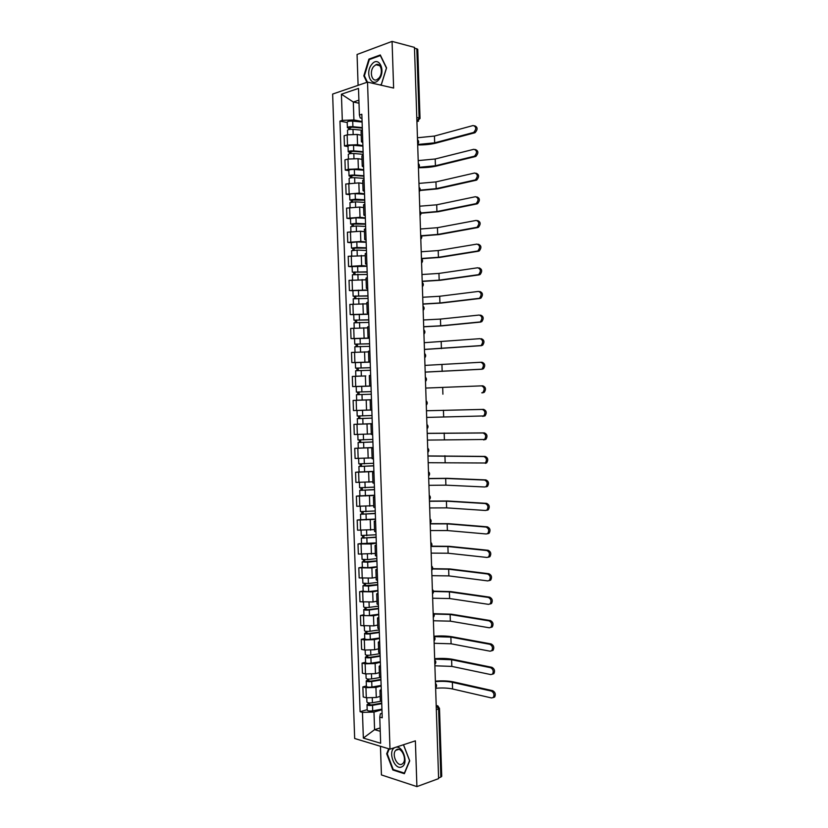 <?xml version="1.0" encoding="UTF-8"?>
<svg xmlns="http://www.w3.org/2000/svg" width="828" height="828" viewBox="0 0 828 828"><rect width="100%" height="100%" fill="white"/><g stroke="black" fill="none" stroke-linecap="round" stroke-linejoin="round"><path stroke-width="1.24" d="M380.456 746.276L381.429 774.925L416.908 786.6L438.612 778.62L414.466 47.382L392.068 41.4L357.065 54.482L358.1 85.336M367.529 82.107L332.639 94.071L354.663 738.493L389.998 749.164L367.529 82.107L393.621 88.058L392.068 41.4M416.908 786.6L415.377 740.843L389.998 749.164M436.335 709.751L439.492 708.437L441.728 776.333L440.848 777.078L438.612 709.047L436.449 705.497M438.592 777.906L440.848 777.078M414.486 48.055L417.757 49.297L420.034 118.466L419.113 117.969L416.826 48.676M361.194 135.192L357.21 134.457L347.16 134.85L344.106 135.751L344.458 145.966L347.501 145.097L357.551 144.714L362.902 145.645M362.385 130.338L361.07 131.404L361.422 141.712M348.039 146.587L344.458 145.966M362.799 142.664L361.422 141.764L362.736 140.739M362.012 159.338L358.027 158.686L347.977 159.059L344.934 159.897L345.276 170.102L348.329 169.305L358.379 168.922L363.72 169.75M363.213 154.919L361.898 155.892L362.24 166.2L363.564 165.31M348.857 170.651L345.276 170.102M363.627 167.059L362.25 166.242M362.83 183.464L358.845 182.884L345.752 184.023L346.104 194.218L359.197 193.121L364.527 193.845M364.041 179.479L362.726 180.359L363.068 190.668M349.675 194.694L346.104 194.218M364.444 191.434L363.078 190.709L364.392 189.871M363.647 207.569L359.662 207.072L346.57 208.128L346.922 218.323L360.014 217.298L365.345 217.919M364.879 204.03L363.554 204.816L363.896 215.125M350.492 218.727L346.922 218.323M365.272 215.787L363.896 215.156L365.22 214.411M364.455 231.664L360.48 231.24L347.387 232.223L347.739 242.407L360.832 241.465L366.152 241.983M365.707 228.569L364.372 229.252L364.724 239.561M351.31 242.749L347.739 242.407M366.09 240.13L364.724 239.592L366.048 238.94M365.272 255.738L348.215 256.297L348.557 266.481L361.65 265.612L366.97 266.026M366.535 253.078L365.2 253.678L365.552 263.977M352.117 266.751L348.557 266.481M366.918 264.463L365.552 264.008L366.876 263.449M366.079 279.792L349.033 280.361L349.375 290.535L367.777 290.048M367.363 277.577L366.028 278.084L366.38 288.382L367.704 287.937M352.935 290.731L349.375 290.535M367.736 288.765L366.38 288.403M366.897 303.835L349.851 304.404L350.192 314.568L368.595 314.06M368.181 302.065L366.856 302.468L367.197 312.767L368.532 312.415M353.753 314.702L350.192 314.568M368.553 313.056L367.197 312.787M367.704 327.867L350.668 328.426L351.01 338.59L369.402 338.052M369.009 326.522L367.673 326.843L368.025 337.141L369.36 336.872M354.57 338.652L351.01 338.59M369.381 337.338L368.025 337.151M368.522 351.879L351.486 352.438L351.828 362.592L370.209 362.033M369.837 350.969L368.501 351.196L368.843 361.494M355.398 362.581L351.828 362.592M370.199 361.598L368.843 361.505L370.188 361.308M365.779 375.922L352.304 376.44L352.645 386.583L371.016 385.993M370.665 375.405L369.319 375.539L369.671 385.827L371.016 385.734M357.851 386.469L352.645 386.583M371.016 385.838L369.671 385.827M353.121 400.421L371.493 399.8L353.121 400.421L353.463 410.553L370.489 409.995L359.487 410.409M370.147 399.862L370.489 410.15L371.834 410.139M372.3 423.739L353.939 424.381L354.28 434.514L371.296 433.944M372.31 424.215L370.965 424.164L372.31 424.029M357.717 424.174L353.939 424.381M370.965 424.174L371.317 434.441L372.662 434.534M373.107 447.658L354.746 448.331L355.098 458.453L372.103 457.884M373.138 448.6L371.782 448.455L373.128 448.227M373.097 447.513L354.746 448.331M371.782 448.465L372.134 458.722L373.48 458.909M373.914 471.567L355.564 472.26L355.905 482.382L372.91 481.813M373.956 472.964L372.61 472.726L373.945 472.415M359.093 471.929L355.564 472.26M372.61 472.747L372.952 482.993L374.308 483.262M374.722 495.454L356.382 496.169L356.723 506.291L373.718 505.722M374.784 497.307L373.428 496.986L374.753 496.583M359.911 495.775L356.382 496.169M373.428 497.007L373.77 507.243L375.125 507.605M375.529 519.322L357.189 520.067L357.53 530.179L374.525 529.609M375.601 521.64L374.246 521.226L375.57 520.729M360.718 519.611L357.189 520.067M374.246 521.247L374.587 531.472L375.953 531.928M376.336 543.178L371.079 543.986L358.006 543.955L358.348 554.056L375.332 553.487M376.429 545.952L375.063 545.445L376.388 544.865M361.525 543.427L358.006 543.955M375.063 545.476L375.415 555.691L376.771 556.24M377.133 567.025L371.886 567.925L358.814 567.822L359.166 577.913L372.227 578.058L376.14 577.344M377.247 570.254L375.881 569.654L377.206 568.981M362.333 567.221L358.814 567.822M375.881 569.685L376.233 579.89L377.589 580.531M377.941 590.84L372.693 591.854L359.631 591.668L359.973 601.759L373.035 601.977L376.947 601.19M378.065 594.535L376.699 593.842L378.013 593.086M363.14 591.006L359.631 591.668M376.699 593.883L377.05 604.067L378.417 604.802M378.748 614.655L373.5 615.763L360.439 615.504L360.78 625.585L373.842 625.875L377.754 625.016M378.882 618.795L377.516 618.019L378.831 617.17M363.947 614.769L360.439 615.504M377.516 618.061L377.858 628.235L379.234 629.063M379.545 638.44L374.318 639.661L364.33 639.951L361.246 639.33L361.598 649.4L364.672 650.052L374.66 649.763L378.562 648.831M379.71 643.045L378.334 642.176L379.648 641.234M364.755 638.523L361.246 639.33M378.334 642.228L378.675 652.392L380.052 653.302M380.352 662.224L375.125 663.538L365.138 663.818L362.064 663.125L362.405 673.195L365.49 673.92L375.467 673.64L379.359 672.626M380.528 667.275L379.152 666.312L380.456 665.288M365.562 662.255L362.064 663.125M379.152 666.364L379.493 676.517L380.87 677.532M381.159 685.977L375.933 687.406L365.955 687.685L362.871 686.919L363.213 696.969L366.297 697.766L376.274 697.497L380.166 696.4M381.346 691.494L379.969 690.438L381.273 689.331M366.369 685.967L362.871 686.919M379.969 690.5L380.311 700.633L381.687 701.73M359 103.21L353.308 102.02L353.918 119.936L362.084 121.519M361.981 118.321L360.232 117.969L359.404 115.02L358.503 88.41L341.415 94.216L353.308 102.02L358.897 100.188M382.081 713.281L380.373 713.788L379.762 717.11L382.225 717.783L361.836 114.264L359.404 115.02M379.762 717.11L380.652 743.254L363.347 738.09L362.467 712.37L373.987 712.059L374.577 729.665L380.249 731.29M353.918 119.936L342.306 120.381L339.956 121.116L360.097 711.718L362.467 712.37M342.306 120.381L341.415 94.216M380.569 85.087L381.284 84.849L386.572 67.886L380.29 54.969L368.915 59.119L363.823 75.855L366.897 82.324M388.715 748.771L386.686 753.77L392.845 769.999L404.364 773.694L409.725 760.849L403.515 744.734M380.135 727.957L374.577 729.665L363.347 738.09M381.956 709.72L373.987 712.059M347.222 122.503L339.956 121.116M367.177 709.679L360.097 711.718M364.496 76.01L363.823 75.855M369.909 59.368L368.915 59.119M393.735 769.688L392.845 769.999M387.369 753.552L386.686 753.77M474.641 125.773C477.746 127.119 477.88 129.416 475.075 132.677L473.719 132.408C476.566 128.992 476.369 126.705 473.14 125.525L434.452 136.061L417.457 137.758M362.312 128.143L352.045 127.16L348.754 128.34L347.398 127.678L347.201 122.109C347.729 121.302 349.561 120.971 352.718 121.116L362.105 122.037M362.291 127.605L352.904 126.705C349.758 126.56 347.915 126.891 347.398 127.678M350.099 129.354L350.027 127.274M362.385 130.224L352.997 129.344C349.84 129.199 348.008 129.53 347.481 130.306L347.636 134.716M348.795 129.561L348.754 128.34M417.695 144.941C424.692 145.014 430.798 144.393 436.025 143.078L474.713 132.811M473.368 132.532L434.669 142.83L417.674 144.496M371.7 64.491C364.444 73.102 371.886 88.762 378.913 79.498C386.345 70.815 378.655 55.021 371.7 64.491M373.614 66.55C369.226 71.663 371.855 82.231 376.906 79.664L379.079 77.904C383.499 72.843 380.89 62.214 375.871 64.729L373.614 66.55M367.415 82.148L364.392 75.783L369.329 59.575L380.352 55.559L386.438 68.072L381.325 84.497L379.969 84.942M395.08 747.498L394.666 747.694C387.318 751.265 394.832 771.096 401.963 766.749C408.877 763.613 402.853 745.003 395.712 747.291M396.56 749.661L395.712 750.354C391.437 754.453 397.274 767.111 402.077 764.078L402.998 763.344C407.272 759.152 401.29 746.525 396.56 749.661M403.453 744.755L409.581 760.663L404.385 773.104L393.228 769.533L387.266 753.801L389.243 748.926M475.344 149.506C478.47 150.779 478.667 153.066 475.914 156.357L474.568 156.109C477.332 152.735 477.114 150.458 473.906 149.278L435.207 158.997L418.202 160.591M363.119 152.176L352.863 151.307L349.571 152.393L348.215 151.793L348.029 146.235C348.547 145.5 350.389 145.19 353.535 145.314L362.912 146.132M363.109 151.679L353.722 150.893C350.575 150.779 348.743 151.079 348.215 151.793M350.917 153.553L350.844 151.421M363.192 154.308L353.815 153.522C350.668 153.408 348.826 153.708 348.298 154.422L348.453 158.945M349.613 153.739L349.571 152.393M418.657 167.722C425.582 167.753 431.616 167.173 436.77 165.983L475.479 156.523M474.133 156.275L435.424 165.755L418.958 167.328M476.038 173.228C479.195 174.429 479.433 176.706 476.762 180.028L475.407 179.811C478.098 176.457 477.849 174.19 474.672 173L435.952 181.912L418.958 183.402M363.937 176.188L353.68 175.443L350.389 176.436L349.033 175.898L348.847 170.34C349.375 169.668 351.207 169.388 354.353 169.492L363.73 170.195M363.916 175.743L354.539 175.06C351.393 174.967 349.561 175.246 349.033 175.898M351.734 177.73L351.662 175.546M364.009 178.372L354.632 177.699C351.486 177.606 349.654 177.875 349.126 178.527L349.281 183.154M350.43 177.906L350.389 176.436M420.044 190.492L437.526 188.867L476.245 180.214M474.899 179.997L436.18 188.66L420.148 190.14M476.783 196.909C479.929 198.109 480.199 200.355 477.601 203.678L476.255 203.491C478.853 200.169 478.584 197.913 475.438 196.712L436.708 204.806L419.713 206.203M364.744 200.19L349.851 199.983L349.664 194.425C350.192 193.824 352.024 193.566 355.171 193.648L364.548 194.249M364.734 199.796L355.367 199.217L349.851 199.983M352.562 201.887L352.48 199.662M364.817 202.415L355.45 201.846L349.944 202.612L350.099 207.342M351.258 202.053L351.196 200.459M420.997 213.241L438.271 211.73L477.011 203.895M475.665 203.709L436.925 211.554L420.966 212.931M477.549 220.579C480.664 221.78 480.954 224.026 478.439 227.317L477.094 227.151C479.619 223.86 479.319 221.614 476.203 220.414L437.453 227.69L420.469 228.994M365.552 224.181L350.668 224.057L350.482 218.499L355.988 217.795L365.355 218.281M365.541 223.829L356.185 223.363L350.668 224.057M353.38 226.034L353.297 223.757M365.634 226.448L356.268 225.992L350.761 226.675L350.927 231.519M352.076 226.179L352.014 224.46M421.545 235.98L439.016 234.583L477.766 227.555M476.421 227.4L437.67 234.438L421.411 235.711M478.305 244.239C481.389 245.44 481.72 247.675 479.267 250.936L477.932 250.801C480.375 247.541 480.054 245.305 476.959 244.094L438.209 250.563L421.214 251.764M366.369 248.141L351.486 248.11L351.3 242.552L356.806 241.921L366.162 242.304M366.359 247.841L357.003 247.479L351.486 248.11M354.198 250.159L354.115 247.841M366.442 250.46L357.085 250.108L351.579 250.729L351.745 255.686M352.894 250.294L352.831 248.452M421.566 258.709L439.771 257.425L478.532 251.205M477.187 251.081L438.426 257.301L421.442 258.471M479.07 267.868C482.124 269.09 482.476 271.315 480.105 274.544L478.76 274.441C481.13 271.201 480.789 268.976 477.725 267.765L438.954 273.416L421.969 274.513M367.177 272.101L352.304 272.143L352.117 266.595L366.98 266.305M367.166 271.843L352.304 272.143M355.015 274.275L354.933 271.905M367.249 274.461L352.397 274.761L352.562 279.823M353.711 274.389L353.649 272.433M422.197 281.427L440.517 280.247L479.288 274.844M477.953 274.741L439.171 280.154L422.187 281.22M479.826 291.497C482.859 292.719 483.231 294.934 480.933 298.132L479.598 298.059C481.886 294.861 481.513 292.636 478.491 291.415L439.699 296.258L422.715 297.262M367.984 296.031L353.121 296.165L352.935 290.618L367.787 290.297M367.974 295.834L353.121 296.165M355.833 298.37L355.75 295.958M368.067 298.442L353.214 298.784L353.39 303.959M354.529 298.473L354.456 296.393M422.942 304.124L441.262 303.058L480.054 298.453M478.708 298.38L439.927 302.986L422.942 303.959M480.592 315.095C483.583 316.337 483.976 318.542 481.761 321.709L480.426 321.668C482.641 318.49 482.248 316.286 479.246 315.044L440.455 319.08L423.47 319.981M368.791 319.96L353.939 320.167L353.753 314.63L368.595 314.267M368.781 319.794L353.939 320.167M356.651 322.454L356.568 319.991M368.874 322.413L354.022 322.785L354.208 328.064M355.347 322.537L355.274 320.332M423.698 326.801L442.007 325.849L480.809 322.061M479.474 322.009L440.672 325.808L423.688 326.687M481.347 338.693C484.318 339.946 484.732 342.14 482.589 345.276L481.254 345.255C483.397 342.119 482.983 339.915 480.012 338.662L424.215 342.699M369.599 343.858L354.757 344.158L354.56 338.621L369.412 338.228M369.599 343.755L354.757 344.158M357.468 346.518L357.385 344.003M369.681 346.363L354.839 346.766L355.026 352.159M356.164 346.59L356.081 344.262M424.443 349.478L481.575 345.649M480.24 345.628L424.443 349.395M480.996 362.271L482.103 362.271C485.053 363.533 485.487 365.717 483.407 368.822L482.072 368.833C484.142 365.728 483.718 363.533 480.768 362.271L424.971 365.396M370.406 367.746L355.564 368.129L355.378 362.602L370.219 362.167M370.406 367.684L355.564 368.129M358.286 370.561L358.203 368.005M370.489 370.292L355.657 370.737L355.843 376.243M361.557 376.015L356.34 376.212M356.982 370.623L356.899 368.17M425.188 372.124L482.331 369.216M480.996 369.226L425.188 372.082M481.534 385.858L482.869 385.827C485.777 387.1 486.233 389.284 484.225 392.358L482.89 392.4C484.897 389.315 484.442 387.131 481.534 385.858L425.716 388.073M371.213 391.623L356.382 392.089L356.195 386.562L371.027 386.086M371.213 391.603L356.382 392.089M359.104 394.594L359.01 391.986M371.296 394.211L356.475 394.697L356.661 400.224L362.178 400.038L361.981 394.501M371.482 399.727L362.178 400.038M357.799 394.635L357.706 392.058M481.751 392.814L483.086 392.772M426.689 417.426L483.707 415.946C485.653 412.893 485.177 410.719 482.289 409.425L426.461 410.75L483.624 409.374C486.512 410.657 486.988 412.83 485.042 415.873L482.652 416.37M372.02 415.511L357.199 416.029L357.013 410.502L357.706 410.46M370.489 410.046L357.013 410.502M372.289 423.625L362.985 424.039L362.799 418.502L372.103 418.109L359.28 418.564L359.911 418.523L359.828 415.987M362.799 418.502L357.282 418.637L358.607 418.544L358.524 416.029M362.985 424.039L357.468 424.153L357.282 418.637M359.921 418.564L358.607 418.544M427.217 433.334L484.38 432.899C487.237 434.203 487.733 436.366 485.86 439.389L483.573 439.906M427.434 440.082L484.525 439.482C486.398 436.459 485.912 434.296 483.055 432.982L427.217 433.406M372.828 439.399L358.006 439.947L357.82 434.514M372.91 441.914L360.097 442.483L360.729 442.411L360.646 439.989M372.91 441.997L358.1 442.556L359.424 442.4L359.342 440.01M360.729 442.525L359.424 442.4M427.962 455.938L485.136 456.414C487.971 457.729 488.479 459.892 486.667 462.873L485.363 463.338M428.179 462.717L485.343 463.007C487.154 460.016 486.636 457.853 483.811 456.528L427.962 456.042M373.635 463.266L358.824 463.856L358.638 458.536M373.718 465.74L360.904 466.392L361.536 466.288L361.463 463.98M373.718 465.874L358.907 466.464L360.232 466.247L360.149 463.98M373.904 471.38L359.093 471.981L358.907 466.464M361.546 466.454L360.232 466.247M428.707 478.522L447.006 478.315L485.901 479.909C488.696 481.244 489.224 483.397 487.475 486.357L486.119 486.833M428.925 485.332L445.899 485.156L484.794 486.988L486.15 486.512C487.899 483.552 487.371 481.399 484.566 480.054L445.671 478.46L428.707 478.667M374.442 487.123L359.631 487.754L359.455 482.548M374.515 489.545L361.712 490.279L362.343 490.145L362.271 487.94M374.525 489.721L359.725 490.352L361.039 490.072L360.967 487.93M374.711 495.227L359.911 495.868L359.725 490.352M362.353 490.373L361.039 490.072M429.453 501.095L447.751 501.002L486.657 503.383C489.431 504.749 489.969 506.891 488.282 509.82L486.874 510.307M429.68 507.947L446.634 507.864L485.55 510.493L486.957 510.007C488.644 507.067 488.106 504.925 485.322 503.559L446.416 501.168L429.453 501.282M375.239 510.969L360.449 511.621L360.273 506.539M375.322 513.339L362.529 514.157L363.161 513.991L363.088 511.901M375.332 513.557L360.532 514.229L361.846 513.888L361.784 511.87M375.519 519.063L360.718 519.736L360.532 514.229M363.171 514.271L361.846 513.888M430.198 523.658L448.486 523.669L487.413 526.856C490.166 528.233 490.725 530.365 489.089 533.273L487.63 533.77M430.425 530.541L447.379 530.551L486.305 533.977L487.754 533.48C489.389 530.582 488.83 528.44 486.088 527.053L447.161 523.865L430.198 523.876M376.047 534.784L361.256 535.488L361.091 530.51M376.129 537.113L363.337 538.014L363.968 537.817L363.896 535.83M376.14 537.382L361.35 538.086L362.654 537.683L362.592 535.788M376.326 542.878L361.536 543.592L361.35 538.086M363.978 538.159L362.654 537.683M431.481 546.169L449.231 546.325L488.168 550.299C490.89 551.696 491.47 553.839 489.886 556.706L488.385 557.213M431.171 553.114L448.124 553.228L487.061 557.461L488.561 556.954C490.135 554.077 489.565 551.934 486.843 550.537L447.907 546.542L431.284 546.439M376.854 558.6L367.58 559.614L362.064 559.335L361.898 554.47M376.926 560.866L364.144 561.85L364.775 561.632L364.713 559.749M376.937 561.187L367.673 562.212L362.157 561.922L363.461 561.467L363.409 559.697M377.123 566.683L367.86 567.729L362.343 567.428L362.157 561.922M364.786 562.026L363.461 561.467M432.661 568.67L449.977 568.96L488.924 573.742C491.625 575.149 492.205 577.282 490.683 580.128L489.141 580.645M431.916 575.677L448.869 575.895L487.816 580.914L489.358 580.397C490.89 577.551 490.3 575.419 487.599 574.001L448.652 569.209L432.599 568.96M377.661 582.384L368.398 583.502L362.881 583.16L362.716 578.41M377.734 584.609L364.962 585.675L365.583 585.427L365.521 583.657M377.744 584.982L368.481 586.11L362.964 585.758L364.268 585.23L364.216 583.585M377.93 590.467L368.667 591.616L363.15 591.254L362.964 585.758M365.603 585.882L364.268 585.23M433.427 591.171L450.711 591.585L489.679 597.164C492.349 598.592 492.95 600.724 491.48 603.54L489.897 604.057M432.661 598.23L449.614 598.54L488.572 604.357L490.155 603.84C491.635 601.014 491.035 598.882 488.354 597.443L449.387 591.865L433.468 591.502M378.458 606.158L369.205 607.39C366.09 607.669 364.248 607.535 363.689 606.965L363.533 602.339M378.531 608.342L368.408 609.687L365.769 609.48L366.338 607.545M378.551 608.756L369.298 609.988C366.183 610.277 364.341 610.132 363.771 609.563L365.076 608.973L365.024 607.462M378.727 614.241L369.485 615.494C366.369 615.794 364.527 615.649 363.958 615.059L363.771 609.563M366.411 609.718L365.076 608.973M433.8 613.693L451.457 614.2L490.424 620.565C493.084 622.014 493.695 624.146 492.267 626.941L490.704 627.469M433.396 620.762L450.349 621.166L489.327 627.79L490.952 627.262C492.381 624.467 491.76 622.335 489.11 620.876L450.132 614.5L433.996 614.055M379.265 629.922L370.012 631.246C366.907 631.557 365.065 631.402 364.496 630.77L364.341 626.247M379.338 632.054L369.226 633.513L366.576 633.275L367.146 631.412M379.348 632.509L370.106 633.855C366.99 634.165 365.148 634 364.579 633.358L365.883 632.706L365.841 631.319M379.534 637.995L370.292 639.351C367.177 639.671 365.334 639.506 364.765 638.843L364.579 633.358M367.218 633.544L365.883 632.706M433.913 636.235C440.848 635.718 446.944 635.904 452.191 636.794L491.18 643.956C493.819 645.426 494.44 647.548 493.053 650.322L491.521 650.86M434.141 643.284L451.094 643.791L490.083 651.201L491.739 650.673C493.126 647.9 492.494 645.778 489.865 644.298L450.877 637.125L434.11 636.629M380.062 653.665L370.82 655.103C367.715 655.424 365.872 655.248 365.303 654.544L365.158 650.146M380.135 655.745L370.033 657.318L367.384 657.049L367.953 655.269M380.155 656.252L370.913 657.701C367.798 658.032 365.966 657.846 365.396 657.132L366.69 656.428L366.649 655.155M380.331 661.727L371.099 663.197C367.984 663.538 366.152 663.342 365.583 662.617L365.396 657.132M368.025 657.349L366.69 656.428M434.648 658.705C441.583 658.156 447.679 658.384 452.937 659.378L491.935 667.327C494.544 668.827 495.185 670.949 493.85 673.692L492.339 674.24M434.886 665.795L451.829 666.395L490.838 674.592L492.525 674.075C493.861 671.322 493.229 669.2 490.611 667.699L451.612 659.73L434.669 659.16M380.601 677.439L371.627 678.929C368.522 679.281 366.68 679.074 366.111 678.308L365.966 674.023M380.932 679.426L370.84 681.113L368.191 680.813L368.76 679.105M380.952 679.985L371.72 681.527C368.615 681.879 366.773 681.672 366.204 680.895L367.497 680.13L367.456 678.981M381.139 685.449L371.907 687.023C368.802 687.385 366.959 687.168 366.39 686.381L366.204 680.895M368.833 681.144L368.812 680.44L367.497 680.13M435.393 681.165C442.328 680.595 448.414 680.854 453.672 681.941L492.691 690.687C495.279 692.208 495.931 694.33 494.637 697.041L493.157 697.611M435.631 688.285C442.038 687.706 447.689 687.944 452.574 688.979L491.594 697.973L493.312 697.455C494.606 694.733 493.964 692.612 491.366 691.08L452.357 682.324C447.462 681.309 441.821 681.082 435.414 681.651M380.714 701.275L372.434 702.744C369.329 703.117 367.497 702.889 366.918 702.061L366.773 697.88M381.729 703.086L371.648 704.897L368.998 704.556L369.578 702.931M381.749 703.686L372.528 705.342C369.423 705.715 367.58 705.487 367.011 704.649L368.305 703.81L368.263 702.796M381.936 709.161L372.714 710.838C369.609 711.211 367.767 710.973 367.197 710.124L367.011 704.649M369.64 704.918L369.619 704.162L368.305 703.81M435.59 687.219L435.528 685.129M434.814 663.714L434.752 661.613M434.038 640.189L433.975 638.088M433.261 616.643L433.199 614.542M432.485 593.086L432.413 590.985M431.709 569.509L431.636 567.408M430.933 545.921L430.86 543.82M430.146 522.323L430.084 520.212M429.37 498.694L429.297 496.593M428.594 475.065L428.521 472.954M427.807 451.405L427.734 449.304M427.031 427.745L426.958 425.633M426.244 404.054L426.172 401.942M425.468 380.362L425.395 378.241M424.681 356.64L424.609 354.529M423.895 332.908L423.822 330.796M423.108 309.165L423.046 307.053M422.332 285.401L422.259 283.279M421.545 261.627L421.473 259.506M420.759 237.833L420.686 235.711M419.972 214.017L419.899 211.896M419.185 190.192L419.113 188.07M418.399 166.356L418.326 164.223M417.612 142.488L417.54 140.367M436.201 705.57L437.805 705.829L439.492 708.437M416.919 121.695L419.113 117.969L416.784 117.493M416.919 121.602L418.554 121.136M376.274 697.497L375.933 687.406M375.467 673.64L375.125 663.538M374.66 649.763L374.318 639.661M373.842 625.875L373.5 615.763M373.035 601.977L372.693 591.854M372.227 578.058L371.886 567.925M371.42 554.118L371.079 543.986M370.602 530.168L370.261 520.025M369.795 506.198L369.454 496.055M368.977 482.206L368.636 472.053M368.17 458.205L367.829 448.051M367.353 434.193L367.011 424.029M366.545 410.16L366.193 399.986M365.728 386.107L365.386 375.933M364.91 362.043L364.568 351.859M364.103 337.959L363.751 327.764M363.285 313.864L362.933 303.659M362.467 289.748L362.115 279.533M361.65 265.612L361.298 255.397M360.832 241.465L360.48 231.24M360.014 217.298L359.662 207.072M359.197 193.121L358.845 182.884M358.379 168.922L358.027 158.686M357.551 144.714L357.21 134.457M365.49 673.92L365.138 663.818M364.672 650.052L364.33 639.951M363.865 626.165L363.523 616.063M363.047 602.266L362.705 592.155M362.24 578.348L361.888 568.225M361.422 554.418L361.08 544.286M360.604 530.469L360.263 520.336M359.797 506.508L359.445 496.365M358.979 482.527L358.638 472.374M358.162 458.526L357.82 448.372M357.344 434.514L357.003 424.35M356.526 410.491L356.185 400.317M355.709 386.438L355.367 376.264M354.891 362.385L354.55 352.2M354.074 338.3L353.732 328.116M353.256 314.205L352.914 304.011M352.438 290.1L352.086 279.895M351.621 265.974L351.269 255.759M350.793 241.828L350.451 231.612M349.975 217.671L349.623 207.445M349.147 193.493L348.805 183.257M348.329 169.305L347.977 159.059M347.501 145.097L347.16 134.85M366.297 697.766L365.955 687.685M352.904 126.705L352.718 121.116M353.152 134.146L352.997 129.344M434.669 142.83L434.452 136.061M353.722 150.893L353.535 145.314M353.98 158.407L353.815 153.522M435.424 165.755L435.207 158.997M354.539 175.06L354.353 169.492M354.798 182.646L354.632 177.699M436.18 188.66L435.952 181.912M355.367 199.217L355.171 193.648M355.626 206.876L355.45 201.846M436.925 211.554L436.708 204.806M356.185 223.363L355.988 217.795M356.444 231.095L356.268 225.992M437.67 234.438L437.453 227.69M357.003 247.479L356.806 241.921M357.261 255.283L357.085 250.108M438.426 257.301L438.209 250.563M357.82 271.594L357.624 266.026M358.079 279.471L357.903 274.213M439.171 280.154L438.954 273.416M358.638 295.679L358.441 290.121M358.907 303.628L358.721 298.308M439.927 302.986L439.699 296.258M359.445 319.753L359.259 314.205M359.725 327.774L359.538 322.382M440.672 325.808L440.455 319.08M360.263 343.817L360.076 338.259M360.542 351.91L360.356 346.435M441.417 348.619L441.2 341.892M361.08 367.86L360.894 362.312M361.36 376.015L361.174 370.478M442.162 371.41L441.945 364.693M361.898 391.882L361.712 386.334M442.908 394.19L442.69 387.473M482.289 409.425L483.624 409.374M362.716 415.894L362.519 410.357M443.663 416.95L443.435 410.243M483.055 432.982L484.38 432.899M363.523 439.885L363.337 434.389M363.802 448.031L363.616 442.494M444.408 439.699L444.181 432.992M483.811 456.528L485.136 456.414M364.341 463.866L364.154 458.443M364.61 472.001L364.423 466.474M445.154 462.438L444.926 455.731M484.566 480.054L485.901 479.909M365.148 487.827L364.972 482.486M365.427 495.962L365.241 490.435M445.899 485.156L445.671 478.46M485.322 503.559L486.657 503.383M365.966 511.766L365.779 506.508M366.235 519.901L366.048 514.374M446.634 507.864L446.416 501.168M486.088 527.053L487.413 526.856M366.773 535.695L366.597 530.52M367.052 543.82L366.866 538.303M447.379 530.551L447.161 523.865M486.843 550.537L488.168 550.299M367.58 559.614L367.415 554.512M367.86 567.729L367.673 562.212M448.124 553.228L447.907 546.542M487.599 574.001L488.924 573.742M368.398 583.502L368.222 578.493M368.667 591.616L368.481 586.11M448.869 575.895L448.652 569.209M488.354 597.443L489.679 597.164M369.205 607.39L369.04 602.453M369.485 615.494L369.298 609.988M449.614 598.54L449.387 591.865M489.11 620.876L490.424 620.565M370.012 631.246L369.847 626.403M370.292 639.351L370.106 633.855M450.349 621.166L450.132 614.5M489.865 644.298L491.18 643.956M370.82 655.103L370.665 650.322M371.099 663.197L370.913 657.701M451.094 643.791L450.877 637.125M490.611 667.699L491.935 667.327M371.627 678.929L371.472 674.24M371.907 687.023L371.72 681.527M451.829 666.395L451.612 659.73M491.366 691.08L492.691 690.687M372.434 702.744L372.279 698.139M372.714 710.838L372.528 705.342M452.574 688.979L452.357 682.324M417.664 144.124C418.989 142.571 418.947 141.081 417.519 139.642M418.45 167.929C419.775 166.387 419.724 164.896 418.306 163.468M419.237 191.713C420.562 190.181 420.51 188.701 419.092 187.283M420.024 215.487C421.349 213.966 421.297 212.486 419.879 211.078M420.8 239.251C422.135 237.729 422.083 236.259 420.655 234.852M421.587 262.993C422.911 261.472 422.87 260.013 421.442 258.615M422.373 286.716C423.698 285.205 423.646 283.756 422.228 282.358M423.149 310.438C424.485 308.927 424.433 307.478 423.015 306.081M423.936 334.139C425.261 332.628 425.219 331.179 423.791 329.792M424.723 357.82C426.047 356.319 425.996 354.87 424.578 353.484M425.499 381.491C426.824 379.99 426.782 378.541 425.354 377.154M426.285 405.151C427.61 403.65 427.558 402.201 426.141 400.814M427.062 428.79C428.386 427.289 428.335 425.84 426.917 424.453M427.838 452.419C429.163 450.918 429.121 449.469 427.703 448.072M428.625 476.028C429.949 474.527 429.898 473.078 428.48 471.681M429.401 499.626C430.726 498.125 430.674 496.676 429.256 495.279M430.177 523.213C431.502 521.702 431.45 520.253 430.032 518.846M430.953 546.78C432.278 545.269 432.226 543.81 430.808 542.402M431.74 570.337C433.054 568.826 433.013 567.356 431.595 565.948M432.516 593.873C433.831 592.351 433.789 590.892 432.371 589.474M433.292 617.398C434.607 615.877 434.565 614.397 433.147 612.979M434.069 640.913C435.383 639.382 435.331 637.902 433.924 636.463M434.845 664.408C436.159 662.866 436.108 661.375 434.69 659.947M435.621 687.892C436.936 686.34 436.884 684.849 435.466 683.4M416.919 121.457L420.034 118.466M475.075 132.677L473.719 132.408M379.804 65.691L375.871 64.729M398.734 749.35L395.712 750.354M475.914 156.357L474.568 156.109M476.762 180.028L475.407 179.811M477.601 203.678L476.255 203.491M478.439 227.317L477.094 227.151M479.267 250.936L477.932 250.801M480.105 274.544L478.76 274.441M480.933 298.132L479.598 298.059M481.761 321.709L480.426 321.668M482.589 345.276L481.254 345.255M483.407 368.822L482.072 368.833M484.225 392.358L482.89 392.4M485.042 415.873L483.707 415.946M485.86 439.389L484.525 439.482M358.286 448.072L358.1 442.556M486.667 462.873L485.343 463.007M487.475 486.357L486.15 486.512M488.282 509.82L486.957 510.007M489.089 533.273L487.754 533.48M489.886 556.706L488.561 556.954M490.683 580.128L489.358 580.397M491.48 603.54L490.155 603.84M492.267 626.941L490.952 627.262M493.053 650.322L491.739 650.673M493.85 673.692L492.525 674.075M494.637 697.041L493.312 697.455"/></g></svg>
